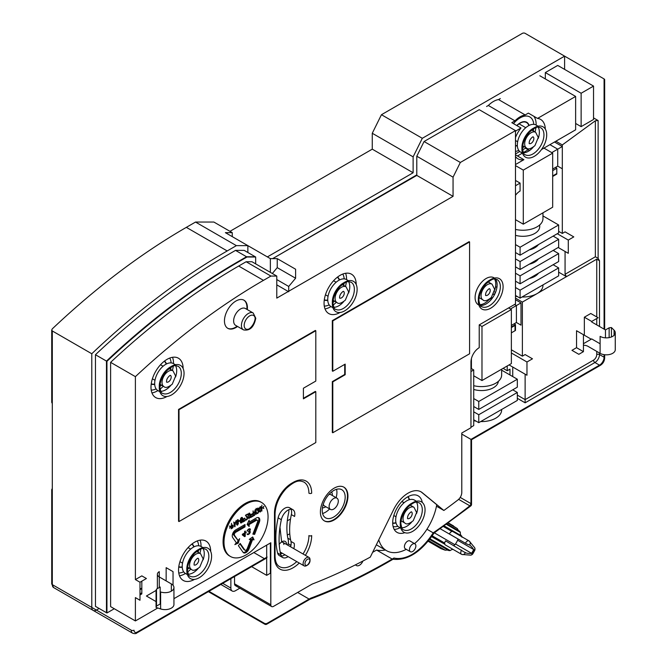 <?xml version="1.0" encoding="UTF-8"?>
<svg xmlns="http://www.w3.org/2000/svg" width="667" height="667" viewBox="0 0 667 667"><rect width="100%" height="100%" fill="white"/><g stroke="black" fill="none" stroke-linecap="round" stroke-linejoin="round"><path stroke-width="1" d="M479.139 297.315A9.088 5.244 120 0 0 480.19 298.307L482.941 299.892A9.088 5.244 -60 0 1 481.065 295.731A9.088 5.244 -60 0 1 485.026 286.585A9.088 5.244 -60 0 1 492.038 284.15L489.278 282.566A9.088 5.244 120 0 0 487.902 282.149M494.581 279.039A15.583 8.996 -60 0 1 495.756 284.075A15.583 8.996 -60 0 1 494.631 290.328M489.586 299.058A15.583 8.996 -60 0 1 479.79 304.661M288.819 509.688A9.738 5.619 -60 0 1 288.878 510.655A9.738 5.619 -60 0 1 288.611 512.998A62.973 36.36 120 0 0 286.885 528.172A62.973 36.36 120 0 0 288.211 539.853A9.738 5.619 -60 0 1 288.411 541.654A9.738 5.619 -60 0 1 287.819 545.206M282.158 553.176A9.738 5.619 -60 0 1 280.615 554.035M286.602 544.497A6.82 3.935 120 0 0 281.782 541.771A6.82 3.935 120 0 0 281.616 541.871M279.089 544.28L281.557 541.904M280.482 553.443A6.82 3.935 120 0 0 281.732 552.926M283.85 544.522A4.869 2.81 120 0 0 282.841 542.321A4.869 2.81 120 0 0 281.366 542.171M511.364 327.539L515.032 325.421L515.032 330.724L511.364 332.841L515.491 330.457L515.491 324.621L514.115 323.828L516.408 322.503L521.002 325.154L516.408 322.503L516.408 305.544L510.438 308.988M552.676 176.472L556.803 174.087L556.803 168.251L555.428 167.459L556.803 168.251L556.803 173.553L552.676 175.938M556.803 168.251L552.676 170.635L556.803 168.251M282.158 556.003L280.94 555.303L282.158 556.003M187.644 566.858A9.088 5.244 120 0 0 188.694 567.842L191.446 569.435A9.088 5.244 -60 0 1 189.561 565.274A9.088 5.244 -60 0 1 193.53 556.128A9.088 5.244 -60 0 1 200.534 553.693L197.782 552.101A9.088 5.244 120 0 0 196.398 551.684M401.1 520.477A9.088 5.244 120 0 0 402.151 521.469L404.902 523.053A9.088 5.244 -60 0 1 403.026 518.893A9.088 5.244 -60 0 1 406.987 509.746A9.088 5.244 -60 0 1 413.99 507.312L411.239 505.719A9.088 5.244 120 0 0 409.863 505.311M160.097 383.984A9.088 5.244 120 0 0 161.147 384.967L163.899 386.56A9.088 5.244 -60 0 1 162.023 382.399A9.088 5.244 -60 0 1 165.983 373.253A9.088 5.244 -60 0 1 172.986 370.819L170.235 369.226A9.088 5.244 120 0 0 168.859 368.809M522.753 145.456A9.088 5.244 120 0 0 523.803 146.44L526.555 148.032A9.088 5.244 -60 0 1 524.671 143.872A9.088 5.244 -60 0 1 528.639 134.726A9.088 5.244 -60 0 1 535.643 132.291L532.891 130.699A9.088 5.244 120 0 0 531.507 130.282M333.158 299.967A9.088 5.244 120 0 0 334.209 300.95L336.968 302.543A9.088 5.244 -60 0 1 335.084 298.382A9.088 5.244 -60 0 1 339.053 289.236A9.088 5.244 -60 0 1 346.056 286.802L343.297 285.209A9.088 5.244 120 0 0 341.921 284.801M195.531 222.053L186.343 227.355A623.236 359.83 120 0 0 52.301 328.856L51.743 330.057L52.301 330.957L52.301 584.625L91.788 607.412L91.788 353.752A623.236 359.83 -60 0 1 227.205 250.942L236.385 245.639L195.531 222.053L213.89 222.053L232.258 232.658L225.371 232.658L270.36 258.629L277.239 258.629L295.606 269.226L295.606 278.239L277.239 267.642L277.239 258.629M96.373 610.063L99.133 608.479L96.373 610.063A6.495 3.752 -60 0 1 93.13 610.388A6.495 3.752 -60 0 1 91.788 607.412L91.788 353.752L52.301 330.957M230.874 578.656L230.874 588.069L230.874 578.656M235.468 590.72A6.495 3.752 -60 0 1 232.224 591.037A6.495 3.752 -60 0 1 230.874 588.069A6.495 3.752 -60 0 0 232.224 591.037L220.827 584.459L232.224 591.037A6.495 3.752 -60 0 0 235.468 590.72L239.837 588.194L235.468 590.72M381.449 114.716L372.269 133.267L413.123 156.853L413.123 172.761L413.123 156.853L422.303 138.302L564.607 56.145L564.607 69.393L564.607 56.145L422.303 138.302L381.449 114.716L522.378 33.35A1.951 1.126 180 0 1 525.129 33.35L604.085 78.939A1.951 1.126 0 0 1 604.661 79.732A1.951 1.126 0 0 1 604.085 80.524L604.085 78.939M290.512 519.084A636.218 367.325 -60 0 1 287.319 520.735M287.31 535.017A636.218 367.325 120 0 0 289.778 533.833M290.412 538.844A642.713 371.069 -60 0 1 289.628 539.219M500.342 98.549L498.566 99.575A20.777 11.998 120 0 0 488.344 105.478L486.568 106.503M424.07 141.521L479.223 109.68L515.491 130.615L460.33 162.465L424.07 141.521L416.792 156.22L416.792 174.879L272.653 258.629L416.792 175.404L416.792 156.22L424.07 141.521L479.223 109.68M246.54 256.745L255.211 256.745L244.189 250.383L235.518 250.383L246.998 257.012L238.678 261.806A618.042 356.828 -60 0 0 106.937 361.347L95.456 354.727A618.042 356.828 120 0 1 227.205 255.186L235.518 250.383L246.54 256.745L238.219 261.547A618.042 356.828 -60 0 0 106.47 361.089L106.47 612.715L95.456 606.353L95.456 354.727L106.47 361.089M515.491 130.615L515.491 303.952L479.223 324.887L479.223 347.682A11.689 6.745 120 0 0 470.96 361.998L470.96 427.722L461.781 433.025L461.781 492.521A6.495 3.752 -60 0 1 457.937 499.958A636.218 367.325 -60 0 1 443.88 510.472L422.253 492.688A26.005 15.016 120 0 0 421.077 491.871A26.005 15.016 120 0 0 393.655 509.538L370.277 557.128A636.218 367.325 -60 0 1 312.089 584.117L273.57 606.353A3.894 2.251 -60 0 1 271.619 606.545L235.359 585.609A3.894 2.251 120 0 1 234.551 583.825L234.551 576.538L234.551 583.825A3.894 2.251 120 0 0 235.359 585.609A3.894 2.251 120 0 0 237.302 585.418M236.385 245.639L247.866 245.639L247.866 252.501L247.866 245.639L236.385 245.639L227.205 250.942A623.236 359.83 -60 0 0 91.788 353.752M413.123 172.761L267.375 256.903L413.123 172.761L372.269 149.166L372.269 133.267M545.331 72.578L557.72 65.416L545.331 72.578L545.331 78.939L545.331 72.578L581.132 93.247L593.53 86.093L557.72 65.416M513.49 123.645A19.476 11.247 -60 0 1 529.823 116.933A19.476 11.247 -60 0 1 533.792 124.362M528.189 149.792L523.303 152.61L528.189 149.792M522.403 153.127L517.484 155.97L522.403 153.127M495.289 292.963L495.289 292.288M493.388 294.455L495.064 293.488M491.045 297.782L491.621 298.124M533.642 128.756A19.476 11.247 -60 0 1 533.241 130.899M524.154 146.64A19.476 11.247 -60 0 1 522.494 148.066M518.768 150.383A19.476 11.247 -60 0 1 515.491 151.442M529.089 125.446A13.307 7.687 120 0 0 526.738 122.269A13.307 7.687 120 0 0 516.767 125.538M515.491 145.931A13.307 7.687 120 0 0 517.35 145.773M229.957 231.332L372.269 149.166M232.258 236.627L232.258 232.658M166.433 363.974A13.307 7.687 120 0 0 164.491 361.072M151.209 384.075A13.307 7.687 120 0 0 154.702 384.3M169.726 358.062A19.476 11.247 -60 0 1 171.136 362.898M170.985 367.284A19.476 11.247 -60 0 1 170.585 369.426M161.497 385.167A19.476 11.247 -60 0 1 159.838 386.593M156.111 388.919A19.476 11.247 -60 0 1 151.226 390.103M339.495 279.965A13.307 7.687 120 0 0 337.552 277.055M324.27 300.058A13.307 7.687 120 0 0 327.764 300.292M342.788 274.045A19.476 11.247 -60 0 1 344.197 278.881M344.055 283.267A19.476 11.247 -60 0 1 343.647 285.418M334.559 301.159A19.476 11.247 -60 0 1 332.9 302.576M329.181 304.902A19.476 11.247 -60 0 1 324.287 306.095M139.987 589.128L141.821 588.069M407.837 496.765A15.583 8.996 -60 0 1 409.171 499.766M395.956 522.645A15.583 8.996 -60 0 1 392.696 522.995M393.838 515.449A8.112 4.686 120 0 0 394.372 515.849A8.112 4.686 120 0 1 393.838 515.449M403.677 503.101A8.112 4.686 120 0 0 402.493 501.792A8.112 4.686 120 0 0 401.876 501.534A8.112 4.686 120 0 1 402.493 501.792L404.102 502.726M197.265 540.937A19.476 11.247 -60 0 1 198.683 545.773M198.533 550.158A19.476 11.247 -60 0 1 198.132 552.301M189.044 568.051A19.476 11.247 -60 0 1 187.385 569.468M183.658 571.794A19.476 11.247 -60 0 1 178.764 572.986M193.98 546.848A13.307 7.687 120 0 0 192.038 543.947M178.756 566.95A13.307 7.687 120 0 0 182.241 567.175M461.781 434.084L470.96 439.386L470.96 505.202A1.951 0.909 51.8 0 1 470.785 505.936A1.951 1.951 0 0 0 471.536 504.402A1.951 1.126 180 0 1 470.96 505.202A647.257 373.695 120 0 1 434.009 532.449L433.208 532.85A649.199 374.821 120 0 0 469.835 505.828M473.72 420.677A20.127 11.622 0 0 0 476.121 421.16M480.69 421.577A20.127 11.622 0 0 0 495.748 418.184A20.127 11.622 0 0 0 501.626 409.488M593.53 117.892L598.124 120.544L598.124 258.362L595.364 256.778L565.066 274.27L565.066 251.476M565.066 274.27L566.45 276.655L596.748 259.163L599.5 260.747L598.124 258.362M555.886 141.221L562.314 144.931L595.364 120.76L598.124 120.544M515.491 195.306A11.689 6.745 120 0 1 520.085 191.045L520.085 183.091L515.491 185.743M520.085 183.091L515.491 180.44M516.3 194.289L517.325 193.18M515.491 235.334A16.875 9.747 0 0 0 539.711 226.563L539.711 224.937M552.676 169.051L557.72 166.133L562.314 168.784L562.314 233.45L565.066 231.858L573.795 236.893L568.284 240.078L557.262 233.717M549.916 144.664L557.72 149.166L551.759 152.618M562.314 144.931L562.314 146.523L557.72 149.166L557.72 166.133L562.314 168.784L562.314 146.523L554.51 142.013M522.011 297.007A20.127 11.622 0 0 0 537.068 293.613L522.378 302.093L522.378 356.161L525.129 354.577L532.474 358.813L526.972 361.998L526.972 375.246L509.063 364.907M542.946 284.917A20.127 11.622 0 0 1 537.068 293.613L566.45 276.655L558.646 272.144M525.129 374.187L525.129 402.81L517.325 398.307M591.237 339.203L584.35 335.226L584.35 317.2L590.779 313.49L598.124 317.734L591.696 321.444L591.696 321.978L605.469 329.923L609.138 327.805L611.431 327.539L614.074 330.182A8.879 5.128 0 0 1 615.266 332.741A8.879 5.128 0 0 1 609.78 337.485A8.879 5.128 0 0 1 600.108 336.368L600.108 353.335L588.019 346.356A6.495 3.752 0 0 0 583.433 345.256M515.491 298.124L522.378 302.093M515.491 296.215A20.127 11.622 0 0 0 517.434 296.59M554.052 249.883L554.052 250.942M554.052 264.199L553.135 264.724L558.646 267.909L558.646 275.855L520.085 298.124L520.085 290.17L515.491 287.519M568.284 240.078L568.284 253.327L558.187 247.499M553.135 250.417L558.646 253.593L558.646 261.547L520.085 283.808L520.085 275.855L515.491 273.203M553.135 236.101L558.646 239.286L558.646 247.232L520.085 269.493L520.085 261.547L515.491 258.896M558.646 224.971L558.646 232.925L520.085 255.186L520.085 247.232L558.646 224.971L542.963 215.916M515.491 295.473L520.085 298.124M479.906 304.886L480.332 304.636M489.136 299.558L492.846 297.415M141.821 581.174L141.821 593.897L139.987 594.956M135.393 579.59L141.821 575.879L146.415 578.522L139.987 582.233L135.393 579.59L135.393 376.655A612.848 353.827 -60 0 1 263.473 280.357L270.919 276.063L276.78 276.063L276.78 298.116L288.261 291.496M460.33 162.465L453.06 177.164L453.06 196.348L288.719 291.229M271.619 606.545A3.894 2.251 -60 0 1 270.819 604.769L270.819 542.746L173.945 598.674M139.987 582.233L139.987 600.258L135.393 597.607L135.393 620.935L157.796 607.996M480.232 305.386A15.583 8.996 120 0 0 491.429 299.3A15.583 8.996 120 0 0 497.132 284.867A15.583 8.996 120 0 0 495.431 279.056M494.48 278.064L493.905 277.739A15.583 8.996 120 0 0 481.899 281.908A15.583 8.996 120 0 0 475.096 297.59A15.583 8.996 120 0 0 478.322 304.719L478.898 305.052M292.821 509.646L289.611 507.787A9.738 5.619 120 0 0 278.122 517.85A82.45 47.599 120 0 0 275.863 537.71A82.45 47.599 120 0 0 277.597 553.001A9.738 5.619 120 0 0 279.406 555.653L282.625 557.504A9.738 5.619 -60 0 1 280.807 554.852A82.45 47.599 -60 0 1 279.081 539.57A82.45 47.599 -60 0 1 281.341 519.71A9.738 5.619 -60 0 1 292.821 509.646A9.738 5.619 -60 0 1 294.839 514.099A9.738 5.619 -60 0 1 294.572 516.45L291.362 514.591A9.738 5.619 120 0 0 291.629 512.248A9.738 5.619 120 0 0 290.945 509.188M281.291 556.103A9.738 5.619 120 0 0 284.909 554.769M290.579 546.79A9.738 5.619 120 0 0 291.162 543.238A9.738 5.619 120 0 0 290.962 541.437A62.973 36.36 -60 0 1 289.636 529.756A62.973 36.36 -60 0 1 291.362 514.591M332.791 432.758L332.791 381.874L345.181 374.712L345.181 364.115L332.791 371.269L332.791 320.91L469.585 241.929L469.585 353.777L332.791 432.758L332.324 432.491L332.324 381.607L344.722 374.445L344.722 364.382M332.791 371.269L332.324 371.002L332.324 320.644L469.126 241.671L469.585 241.929M315.799 391.679L315.799 442.563L179.006 521.544L178.548 521.277L178.548 409.43L315.341 330.457L315.799 330.715L315.799 381.074L303.41 388.227L303.41 398.833L315.799 391.679L315.341 391.412L303.41 398.299M210.68 551.384A22.72 13.115 120 0 0 205.97 541.087A22.72 13.115 120 0 0 188.461 547.182A22.72 13.115 120 0 0 178.548 570.043A22.72 13.115 120 0 0 183.25 580.448A22.72 13.115 120 0 0 194.522 579.373M183.133 368.509A22.72 13.115 120 0 0 178.431 358.212A22.72 13.115 120 0 0 160.922 364.307A22.72 13.115 120 0 0 151 387.168A22.72 13.115 120 0 0 155.711 397.574A22.72 13.115 120 0 0 166.975 396.498M247.29 309.596A16.233 9.371 120 0 0 247.407 307.662A16.233 9.371 120 0 0 244.039 300.233A16.233 9.371 120 0 0 231.532 304.577A16.233 9.371 120 0 0 224.454 320.91A16.233 9.371 120 0 0 227.814 328.339A16.233 9.371 120 0 0 237.552 326.463M356.203 284.501A22.72 13.115 120 0 0 351.492 274.204A22.72 13.115 120 0 0 333.984 280.29A22.72 13.115 120 0 0 324.062 303.151A22.72 13.115 120 0 0 328.773 313.557A22.72 13.115 120 0 0 340.045 312.481M320.393 512.006A19.476 11.247 120 0 0 324.429 520.919A19.476 11.247 120 0 0 339.436 515.699A19.476 11.247 120 0 0 347.941 496.098A19.476 11.247 120 0 0 343.905 487.185A19.476 11.247 120 0 0 328.898 492.404A19.476 11.247 120 0 0 320.393 512.006M261.606 502.509L260.689 501.976A31.166 17.992 120 0 0 236.677 510.33A31.166 17.992 120 0 0 223.07 541.687A31.166 17.992 120 0 0 229.531 555.953L230.448 556.478A31.166 17.992 -60 0 1 223.995 542.213A31.166 17.992 -60 0 1 237.594 510.855A31.166 17.992 -60 0 1 261.606 502.509A31.166 17.992 -60 0 1 268.059 516.775A31.166 17.992 -60 0 1 254.46 548.132A31.166 17.992 -60 0 1 230.448 556.478M156.053 601.584L146.415 596.015L156.053 590.453L156.053 607.412L156.512 606.086L160.18 603.968L160.18 587.01L156.512 589.128L156.053 590.453M135.393 376.655L110.605 362.348L110.605 606.62L135.393 620.935M139.987 589.661L141.821 588.594M251.642 566.667L266.683 575.346L266.683 557.72M266.683 557.32L266.683 545.131M266.683 575.346L270.36 573.228L270.36 543.013M290.587 539.778L287.836 538.186M288.202 543.722L290.954 545.314M310.013 599.216L310.622 598.216L267.142 623.32A1.951 1.126 180 0 1 265.766 623.645A1.951 1.126 180 0 1 264.39 623.32A1.951 1.126 120 0 0 264.791 624.212A1.951 1.951 0 0 0 266.742 624.212A1.951 1.126 -120 0 0 267.142 623.32M309.121 599.083L297.649 592.454M389.028 560.897A649.199 374.821 120 0 0 392.171 559.063L376.563 550.05A649.199 374.821 -60 0 1 372.628 552.343M426.93 529.231L433.208 532.85A47.39 27.364 120 0 1 413.098 553.835A47.39 27.364 120 0 1 411.981 554.527M385.368 550.008A47.39 27.364 -60 0 1 376.563 550.05M406.253 549.333A42.196 24.362 -60 0 1 386.518 550.667A42.196 24.362 -60 0 1 379.081 540.67L378.081 541.245M420.844 491.737A26.005 15.016 -60 0 1 421.794 492.421L436.752 504.719A42.196 24.362 -60 0 1 414.557 543.63M414.932 543.847L409.888 540.937A4.544 2.626 120 0 0 406.386 542.154A4.544 2.626 120 0 0 404.402 546.723A4.544 2.626 120 0 0 405.344 548.808L410.388 551.717A4.544 2.626 -60 0 1 409.446 549.641A4.544 2.626 -60 0 1 411.431 545.064A4.544 2.626 -60 0 1 414.932 543.847A4.544 2.626 -60 0 1 415.875 545.931A4.544 2.626 -60 0 1 413.89 550.5A4.544 2.626 -60 0 1 410.388 551.717M422.269 502.451A21.102 12.181 120 0 0 418.159 495.848A21.102 12.181 120 0 0 407.612 496.898A21.102 12.181 120 0 0 395.389 511.297A21.102 12.181 120 0 0 392.696 522.736A21.102 12.181 120 0 0 397.065 532.399A21.102 12.181 120 0 0 404.836 532.658M436.476 506.195L443.88 510.472M470.068 505.945L470.96 503.61L470.96 439.386L600.875 364.382A1.951 1.126 60 0 1 600.475 365.274L471.536 439.711L471.536 504.402M295.606 278.239L288.719 286.46L288.719 291.754L276.78 284.867M576.546 347.682L576.546 330.724L583.433 334.692L583.433 351.659L576.546 347.682L571.952 350.333L578.839 354.31L583.433 351.659M583.433 343.705L591.696 338.936L600.108 343.788M235.651 325.371A9.738 5.619 -60 0 1 233.633 320.91A9.738 5.619 -60 0 1 237.886 311.114A9.738 5.619 -60 0 1 245.389 308.504L253.193 313.006A9.738 5.619 120 0 0 246.231 315.074A9.738 5.619 120 0 0 241.529 324.037A9.738 5.619 120 0 0 241.437 325.413A9.738 5.619 120 0 0 243.455 329.873L235.651 325.371M166.15 580.915L166.15 567.659L173.036 571.636L173.036 585.276M413.123 156.853L422.303 138.302M255.669 263.874L255.669 257.012L244.189 250.383L235.518 250.383L227.205 255.186A618.042 356.828 120 0 0 95.456 354.727L95.456 606.353L106.937 612.981L106.937 361.347M53.652 587.594L51.734 583.825A1.951 1.126 0 0 0 52.301 584.625A6.495 3.752 120 0 0 53.652 587.594L93.13 610.388A6.495 3.752 -60 0 1 91.788 607.412L131.266 630.207A6.495 3.752 120 0 0 132.608 633.183C134.734 633.842 136.143 633.767 136.827 632.958A1.951 1.126 -120 0 0 137.227 632.066A4.544 2.626 120 0 1 134.017 630.207A1.951 1.126 180 0 1 131.266 630.207M488.344 105.478L514.974 120.844L511.806 122.67L520.985 127.972L515.491 131.149M520.985 127.972A22.72 13.115 120 0 0 515.491 137.494M514.974 120.844A20.777 11.998 -60 0 1 525.196 114.941L528.356 113.115L537.535 118.418L575.629 96.432L539.82 75.755M533.85 116.291A22.72 13.115 -60 0 1 536.151 124.521A22.72 13.115 -60 0 1 536.143 125.079A15.583 8.996 120 0 0 524.129 129.248A15.583 8.996 120 0 0 517.325 144.931A15.583 8.996 120 0 0 520.552 152.059L522.511 153.193M535.934 127.647A22.72 13.115 -60 0 1 535.042 131.941M525.946 147.682A22.72 13.115 -60 0 1 525.438 148.199L522.569 149.85M519.743 151.484L515.491 153.944M528.848 125.571A12.981 7.495 120 0 0 526.571 122.553A12.981 7.495 120 0 0 516.95 125.646M515.491 145.631A12.981 7.495 120 0 0 517.342 145.498M515.491 156.603A22.72 13.115 120 0 0 517.9 158.779A22.72 13.115 120 0 0 523.912 159.68L515.491 164.541M515.491 154.819L523.912 159.68M529.506 150.55L525.438 148.199M575.629 96.432L575.629 129.823L541.496 149.525M495.523 292.421L494.38 291.762M496.932 287.402L495.548 286.61M515.491 281.157L520.085 283.808M515.491 244.581L520.085 247.232M515.491 252.535L520.085 255.186M515.491 266.85L520.085 269.493M529.264 278.506A16.875 9.747 0 0 0 538.444 273.203M520.085 290.17L558.646 267.909M558.646 253.593L520.085 275.855M529.264 264.199A16.875 9.747 0 0 0 538.444 258.896M558.646 239.286L520.085 261.547M529.264 249.883A16.875 9.747 0 0 0 538.444 244.581M453.06 177.164L416.792 156.22M453.06 196.348L416.792 175.404M276.78 276.063L251.993 261.747L246.131 261.747L270.919 276.063M110.605 362.348A612.848 353.827 120 0 1 238.678 266.05L246.131 261.747M141.821 592.838L139.987 593.897M114.274 608.738L106.937 612.981M246.998 257.012L255.669 257.012M545.314 129.073A22.72 13.115 120 0 0 540.62 119.418A22.72 13.115 120 0 0 537.535 118.418M498.566 99.575L525.196 114.941M575.629 123.462L581.132 126.638L581.132 93.247M593.53 86.093L593.53 119.485L581.132 126.638M538.236 138.461A15.583 8.996 120 0 0 539.361 132.208A15.583 8.996 120 0 0 538.186 127.172M523.395 152.793A15.583 8.996 120 0 0 533.2 147.19M253.827 552.551L264.39 558.646M136.827 632.958L265.766 558.512L267.142 557.062L137.235 632.066M288.719 286.46L276.78 279.565M277.239 267.642L272.336 273.495M270.36 258.629L270.36 272.353M393.272 559.088L393.98 558.012A45.448 26.238 120 0 0 414.399 553.085A45.448 26.238 120 0 0 434.009 532.449L434.092 533M615.266 332.741L615.266 349.708A8.879 5.128 180 0 1 609.78 354.444A8.879 5.128 180 0 1 600.108 353.335M611.431 336.96L611.431 327.539M609.138 337.619L609.138 327.805M605.469 337.844L605.469 329.923M591.696 321.444L584.35 317.2M173.945 587.535L173.945 604.502A8.879 5.128 180 0 1 160.63 608.938L160.63 591.979A8.879 5.128 0 0 0 173.945 587.535A8.879 5.128 0 0 0 171.344 583.908L159.263 576.938A6.495 3.752 180 0 1 157.362 574.287A6.495 3.752 180 0 1 159.263 571.636L159.263 587.535M160.63 594.681L160.18 594.43M160.63 608.938L156.053 607.412M156.512 589.128L156.512 606.086M175.588 376.988A15.583 8.996 120 0 0 176.705 370.735A15.583 8.996 120 0 0 175.538 365.699M175.438 364.732L173.478 363.607A15.583 8.996 120 0 0 161.472 367.775A15.583 8.996 120 0 0 154.677 383.458A15.583 8.996 120 0 0 157.904 390.595A22.72 13.115 -60 0 1 151.959 392.93M160.747 391.321A15.583 8.996 120 0 0 170.544 385.718M166.191 364.099A12.981 7.495 120 0 0 164.224 361.272M151.259 383.742A12.981 7.495 120 0 0 154.686 384.025M172.536 357.295A22.72 13.115 -60 0 1 173.495 363.048A22.72 13.115 -60 0 1 173.487 363.607M173.287 366.175A22.72 13.115 -60 0 1 172.386 370.468M163.298 386.21A22.72 13.115 -60 0 1 160.03 389.136M203.127 559.863A15.583 8.996 120 0 0 204.252 553.61A15.583 8.996 120 0 0 203.076 548.574M200.083 540.17A22.72 13.115 -60 0 1 201.042 545.931A22.72 13.115 -60 0 1 201.034 546.481A15.583 8.996 120 0 0 189.019 550.659A15.583 8.996 120 0 0 182.216 566.333A15.583 8.996 120 0 0 185.443 573.47L187.394 574.595M188.286 574.195A15.583 8.996 120 0 0 198.082 568.592M178.798 566.616A12.981 7.495 120 0 0 182.233 566.9M193.73 546.973A12.981 7.495 120 0 0 191.771 544.155M200.825 549.049A22.72 13.115 -60 0 1 199.925 553.343M190.837 569.084A22.72 13.115 -60 0 1 187.569 572.011M185.451 573.47A22.72 13.115 -60 0 1 179.506 575.804M558.646 231.332L562.314 233.45M503.093 368.359L507.228 370.744L509.98 369.151L509.98 374.979M507.228 370.744L507.228 365.966M512.74 376.572L512.74 367.033M526.972 361.998L511.364 352.985M470.96 368.351L473.72 369.943L473.72 425.604L470.96 427.197M512.74 389.82L517.325 392.471L517.325 400.425L478.764 422.686L473.72 419.768M471.419 368.618L471.419 358.596M473.72 389.453A16.875 9.747 0 0 0 498.374 381.332M511.364 325.421L514.115 323.828M514.574 304.477L516.408 305.544L521.002 302.893L521.002 325.154M515.491 299.708L521.002 302.893M511.364 349.8L522.378 356.161M501.651 370.168L517.325 379.223L517.325 387.168L478.764 409.438L478.764 401.484L473.72 398.566M517.325 392.471L478.764 414.732L478.764 422.686M473.72 406.52L478.764 409.438M478.764 414.732L473.72 411.822M473.72 369.943L470.96 371.536M478.764 401.484L517.325 379.223M473.72 375.779L481.983 380.549L511.364 363.582L511.364 309.513L508.604 307.929M511.364 327.013L515.491 324.621M473.72 385.693A20.127 11.622 0 0 0 501.651 374.979L501.651 369.193M481.983 380.549L481.983 326.48L479.223 324.887M511.364 309.513L481.983 326.48M348.649 292.971A15.583 8.996 120 0 0 349.775 286.718A15.583 8.996 120 0 0 348.599 281.691M345.598 273.278A22.72 13.115 -60 0 1 346.557 279.039A22.72 13.115 -60 0 1 346.548 279.59A15.583 8.996 120 0 0 334.542 283.767A15.583 8.996 120 0 0 327.739 299.441A15.583 8.996 120 0 0 330.965 306.578A22.72 13.115 -60 0 1 325.021 308.913M333.808 307.304A15.583 8.996 120 0 0 343.605 301.701M324.32 299.725A12.981 7.495 120 0 0 327.747 300.017M339.253 280.09A12.981 7.495 120 0 0 337.285 277.264M346.348 282.158A22.72 13.115 -60 0 1 345.448 286.451M336.36 302.193A22.72 13.115 -60 0 1 333.091 305.119M416.583 513.482A15.583 8.996 120 0 0 417.709 507.237A15.583 8.996 120 0 0 416.542 502.201M416.441 501.225L414.482 500.1A15.583 8.996 120 0 0 402.476 504.277A15.583 8.996 120 0 0 395.681 519.952A15.583 8.996 120 0 0 398.908 527.088L400.859 528.214M401.751 527.814A15.583 8.996 120 0 0 411.547 522.219M408.112 496.623A15.908 9.18 -60 0 1 409.421 499.691M396.023 522.903A15.908 9.18 -60 0 1 392.705 523.303M393.105 526.496A18.176 10.497 120 0 0 397.84 526.28M400.05 527.747A21.102 12.181 -60 0 1 394.197 529.406M299.233 563.031A26.296 15.183 -60 0 1 274.512 558.062A26.296 15.183 -60 0 1 274.487 557.053A1.951 1.126 180 0 0 275.054 556.261C275.254 561.672 276.747 565.124 279.531 566.616A24.345 14.057 120 0 0 296.765 561.606M303.018 553.977A24.345 14.057 120 0 0 308.913 535.593A1.951 1.126 180 0 0 311.672 535.593A26.296 15.183 -60 0 1 305.369 555.336M274.487 555.469L274.487 555.469A24.345 14.057 120 0 0 274.487 555.486L274.487 513.065A24.345 14.057 120 0 1 292.379 482.875M274.487 514.657A26.296 15.183 -60 0 1 292.638 482.708A26.296 15.183 -60 0 1 311.647 492.188A26.296 15.183 -60 0 1 311.672 493.188A1.951 1.126 0 0 1 308.913 493.188A24.345 14.057 120 0 0 308.896 492.263A24.345 14.057 120 0 0 303.877 482.041C300.417 480.874 296.932 478.789 286.201 488.527C279.123 496.39 275.413 504.836 275.054 513.857A1.951 1.126 0 0 1 274.487 514.657L274.487 557.053M290.962 541.437L294.172 543.288A9.738 5.619 -60 0 1 294.38 545.097A9.738 5.619 -60 0 1 293.788 548.649M288.127 556.62A9.738 5.619 -60 0 1 282.625 557.504M362.906 561.039A5.845 3.377 -60 0 1 356.495 565.566A5.845 3.377 -60 0 1 355.686 564.724M332.791 381.874L332.324 381.607M332.791 320.91L332.324 320.644M345.181 374.712L344.722 374.445M179.006 521.544L179.006 409.696L178.548 409.43M179.006 409.696L315.799 330.715M243.805 300.1A16.233 9.371 -60 0 1 246.948 307.395A16.233 9.371 -60 0 1 246.832 309.338M237.093 326.205A16.233 9.371 -60 0 1 227.589 328.206M343.672 487.06A19.476 11.247 -60 0 1 347.474 495.839A19.476 11.247 -60 0 1 339.128 515.274A19.476 11.247 -60 0 1 324.204 520.785M345.181 497.165A16.233 9.371 120 0 0 341.821 489.728A16.233 9.371 120 0 0 329.315 494.08A16.233 9.371 120 0 0 322.228 510.413A16.233 9.371 120 0 0 325.588 517.842A16.233 9.371 120 0 0 338.094 513.498A16.233 9.371 120 0 0 345.181 497.165M336.56 489.303A16.233 9.371 -60 0 1 336.918 492.388A16.233 9.371 -60 0 1 336.126 497.69M329.631 508.929A16.233 9.371 -60 0 1 322.586 513.498M322.419 507.904A9.738 5.619 120 0 0 325.446 506.97L325.838 506.737M332.333 495.089A9.738 5.619 120 0 0 332.333 495.039A9.738 5.619 120 0 0 331.632 491.954M332.333 495.039L332.333 495.498M323.295 504.227A6.495 3.752 120 0 0 324.495 505.961L330.457 509.413A6.495 3.752 -60 0 1 329.114 506.436A6.495 3.752 -60 0 1 331.949 499.908A6.495 3.752 -60 0 1 336.952 498.166A6.495 3.752 -60 0 1 338.294 501.134A6.495 3.752 -60 0 1 335.459 507.67A6.495 3.752 -60 0 1 330.457 509.413M336.952 498.166L330.982 494.722A6.495 3.752 120 0 0 328.881 494.547M260.188 511.456L260.255 512.006L259.455 511.681L259.221 509.446L259.63 507.52L260.605 506.62M260.605 511.697L261.289 509.271L260.889 506.795M256.745 509.696L257.387 508.379L258.596 508.229L258.421 512.731L257.27 513.615L256.753 512.79L258.421 512.731M256.928 509.871L257.562 508.829L258.479 508.863L257.62 510.789L258.454 511.714L258.137 512.556M254.369 512.473L255.153 512.923L255.261 509.588L254.402 512.456L253.085 512.823M254.36 514.849L254.752 515.074L253.085 516.15L253.085 510.847L253.427 513.015M254.752 515.074L255.153 512.923M250.9 514.591L252.393 513.723L252.393 514.407L250.9 515.266L250.9 516.733L252.626 515.741L252.626 516.416L250.559 517.609L250.559 514.39M248.999 517.917L249.066 518.467L248.266 518.142L248.032 515.908L248.432 513.982L249.408 513.081M249.408 518.159L250.1 515.733L249.7 513.256M245.506 515.224L247.574 514.032L245.973 515.516L247.59 517.967L247.057 519.518L246.081 520.077L245.564 519.251L246.54 519.41L247.265 518.176L245.506 515.224M243.33 518.959L244.822 518.101L244.822 518.776L243.33 519.635L243.33 521.102L245.047 520.11L245.047 520.785L242.988 521.978L242.996 518.768M242.53 519.876L241.662 520.377L242.121 518.192L241.07 518.476L240.804 522.228L242.53 520.894L242.013 522.428L240.687 522.97L240.462 518.926L241.204 517.709L242.238 517.45L242.53 519.876L241.938 519.535M239.828 520.985L239.028 521.444L239.828 520.418L239.828 520.985L239.345 520.702M237.602 522.603L237.994 522.828L238.452 521.902L238.277 519.843M236.66 524.671L237.535 525.171L236.677 524.746L236.56 521.852L237.135 520.168L237.994 519.676M237.535 525.171L238.452 523.353L237.277 524.712L236.768 523.061L237.994 522.828M233.75 522.011L234.667 526.78L236.043 520.685L235.468 522.369L234.317 523.036L233.75 522.011M231.507 523.303L231.507 525.671L232.825 525.021L233.292 526.338L232.825 527.73L231.166 528.806L231.507 523.303M230.307 526.705L229.615 525.98L230.707 526.471L229.615 528.231L230.307 526.705L229.531 526.263M249.792 528.706L250.383 529.731L249.625 531.182L250.317 532.024L249.441 533.767L247.891 534.667L247.04 534.034L248.474 533.875L249.625 532.875L249.625 531.866L248.474 532.074L248.474 531.624L249.716 530.565L249.908 529.44L248.382 529.765L247.324 531.049M250.292 528.998L248.282 529.256L247.04 530.874M244.647 532.266L245.223 532.599L245.223 531.015L244.647 531.349L244.647 532.933L242.354 534.25L242.354 534.934L244.647 536.652L245.223 536.318L244.305 535.551M245.223 532.599L246.181 532.049L245.223 533.275L245.223 536.318M249.15 522.136L249.15 520.143L247.082 524.52L249.15 526.505L249.15 524.52L248.232 523.987L255.436 519.826A1.951 1.126 120 0 1 256.411 519.726L257.329 520.26A1.951 1.126 -60 0 1 257.729 521.152A1.951 1.126 -60 0 1 257.545 522.053L252.86 534.134L254.619 534.384L259.338 522.211A4.869 2.81 120 0 0 259.797 519.96A4.869 2.81 120 0 0 258.788 517.734A4.869 2.81 120 0 0 256.353 517.967L249.15 522.136L248.407 521.702M257.329 520.26A1.951 1.126 -60 0 0 256.353 520.36L249.15 524.52M249.008 548.833L252.551 539.703L254.044 539.836L252.685 536.96L249.266 539.411L250.759 539.545L247.215 548.674A1.951 1.126 -60 0 1 245.056 550.25A1.951 1.126 -60 0 1 244.831 550.05L240.187 543.438L238.419 545.698L243.046 552.276A4.869 2.81 120 0 0 243.588 552.785A4.869 2.81 120 0 0 249.008 548.833L248.091 548.307A4.869 2.81 -60 0 1 243.18 552.443M238.277 543.113L239.628 538.678L238.144 540.528L234.509 535.359A1.951 1.126 -60 0 1 234.317 534.667A1.951 1.126 -60 0 1 235.701 532.283L245.014 526.905L245.014 524.52L235.701 529.898A4.869 2.81 120 0 0 232.258 535.859A4.869 2.81 120 0 0 232.716 537.585L236.351 542.755L234.859 544.614L238.277 543.113L237.36 542.579L236.018 543.171M263.932 506.503L262.723 507.987L263.815 508.487L263.123 507.754L263.723 506.386M260.422 506.662L261.064 507.037M260.288 507.07L261.172 507.42M260.764 507.454L261.231 507.72M259.405 511.514L260.255 512.006M259.246 510.639L259.221 510.013M259.513 510.18L259.246 509.238M259.513 509.396L260.255 507.27L261.005 508.529L260.547 511.164L259.972 511.497L259.571 510.83M259.797 511.372L259.296 511.08M259.972 511.497L259.305 511.114M260.547 507.22L260.022 506.92M257.937 508.062L258.713 508.512M258.763 508.813L257.821 508.129M258.004 510.438L258.538 510.747M257.862 510.563L258.654 511.022M257.729 513.482L256.97 512.815M256.845 512.74L257.329 513.023M257.679 510.73L258.262 511.064M257.687 508.204L258.262 508.562M257.429 508.354L257.904 508.629M256.178 508.921L257.204 509.179M254.285 512.79L255.211 513.231M253.085 513.498L254.636 512.998L255.153 514.057M253.977 515.074L254.46 515.358M254.636 512.998L253.793 512.489M254.861 513.882L254.636 514.691L253.085 515.191M253.427 515.383L253.427 513.698M251.809 514.065L252.393 514.407M252.043 516.075L252.626 516.416M249.233 513.123L249.875 513.49M249.099 513.532L249.983 513.882M249.575 513.907L250.042 514.182M248.216 517.976L249.066 518.467M248.057 517.1L248.032 516.475M248.324 516.642L248.057 515.699M248.324 515.849L249.066 513.732L249.817 514.991L249.358 517.625L248.783 517.959L248.382 517.292M248.608 517.834L248.107 517.542M248.783 517.959L248.116 517.575M249.358 513.682L248.833 513.382M247.09 514.307L247.574 514.591M245.506 515.258L245.973 515.516M245.506 515.516L247.407 517.175M246.623 517.1L247.515 517.442M247.123 517.7L247.59 517.967M245.806 519.285L246.607 519.918M245.656 519.201L246.14 519.485M244.239 518.442L244.822 518.776M244.464 520.452L245.047 520.785M241.262 517.675L241.863 518.017M240.312 521.936L240.804 522.228M240.312 521.961L241.07 522.394M241.512 522.144L242.013 522.428M241.12 522.361L241.721 522.711M240.437 522.561L241.204 523.003M241.821 517.392L242.471 517.767M242.53 518.184L241.587 517.484M237.419 523.278L236.785 522.578L237.702 523.111M236.568 524.262L237.018 524.52M236.577 524.312L237.277 524.712M237.685 519.735L238.444 520.177M238.127 520.443L238.569 520.694M238.452 521.902L237.535 521.361M237.277 522.795L236.902 521.436L237.852 520.21L238.277 520.977L237.852 522.461L236.527 522.361M237.852 520.21L237.377 519.935M237.018 522.603L236.026 522.003M233.9 522.786L234.317 523.036M235.126 526.521L234.551 526.188M235.017 522.628L235.409 522.853L234.892 526.196L234.509 525.98M234.892 526.196L233.984 523.22M234.375 523.453L235.409 522.853M232.45 525.129L233.225 525.579M232.366 525.446L233.292 525.888M232.941 526.538L231.507 528.039L231.507 526.346L232.716 525.654L233.225 526.713M232.049 527.73L232.541 528.006M232.141 525.304L232.716 525.654M249.466 529.181L249.466 528.748L250.383 529.281M249.908 529.456L250.383 529.731M250.192 531.524L249.625 531.182M249.291 531.065L250.317 532.024M249.016 533.525L249.441 533.767M248.082 534.009L248.666 534.35M247.057 534.1L247.557 533.892M247.082 534.192L247.891 534.667M248.841 531.407L249.433 531.749M248.941 528.873L249.55 529.223M248.466 529.148L248.949 529.431M245.589 532.383L246.181 532.725M244.639 532.933L245.223 533.275M244.305 535.793L243.847 536.051M242.396 534.234L244.647 535.751L243.021 534.542L244.647 533.608L244.064 533.267M244.647 533.608L244.647 535.751M242.438 534.209L243.021 534.542M258.287 517.542A4.869 2.81 -60 0 1 258.879 519.426A4.869 2.81 -60 0 1 258.421 521.686L253.693 533.85L254.619 534.384M253.693 533.85L253.01 533.75M248.232 523.987L248.232 525.621M254.044 539.836L251.634 539.178L248.091 548.307M251.634 539.178L252.551 539.703M239.895 543.805L243.914 549.525A1.951 1.126 120 0 0 244.13 549.725A1.951 1.126 120 0 0 244.422 549.808M249.842 539.019L250.759 539.545M252.184 537.319L253.127 539.311M238.011 540.453L237.36 542.579M234.509 535.359L233.583 534.826A1.951 1.126 120 0 1 233.4 534.142A1.951 1.126 120 0 1 234.776 531.749L244.097 526.371L245.014 526.905M244.097 526.371L244.097 525.046M238.144 540.528L233.583 534.826M262.981 507.67L263.815 508.487M523.295 170.11L552.676 153.143L552.676 207.212L523.295 224.179L523.295 170.11L515.491 165.599M552.676 153.143L543.955 148.107M515.491 219.668L523.295 224.179M515.491 229.431A20.127 11.622 0 0 0 542.963 218.609L542.963 212.823M444.189 525.904L461.756 536.051A6.495 3.752 -60 0 1 461.672 536.001A6.495 3.752 -60 0 1 460.355 532.399A34.717 20.043 120 0 0 459.688 531.316A12.981 7.495 -60 0 1 459.505 531.224A12.981 7.495 -60 0 1 457.387 528.631L448.324 522.928M428.656 540.595L445.348 550.233L440.987 548.666L428.122 541.237M448.341 522.911L453.627 525.988M457.387 528.631L447.957 523.186M459.688 531.316L459.271 531.074M460.355 532.399L446.381 524.329M461.964 537.243L461.756 536.051M451.984 531.482L443.363 526.505M440.22 528.739L457.954 538.978M454.902 544.706L434.342 532.833M432.216 535.843L444.714 543.055M444.806 544.247L431.649 536.652M445.348 550.233A12.981 7.495 -60 0 1 448.949 550.6A34.717 20.043 120 0 0 450.242 550.542A6.495 3.752 -60 0 1 453.06 549.4M450.242 550.542L430.015 538.861M448.949 550.6L429.581 539.42M445.539 545.039A3.243 1.876 -60 0 1 445.356 544.947A3.243 1.876 -60 0 1 445.573 540.854L465.341 552.743A35.71 20.619 120 0 0 472.469 553.285A9.738 5.619 120 0 0 474.054 550.45A3.243 2.46 -25.2 0 0 474.687 547.74A3.243 3.243 0 0 1 474.729 550.417A3.243 0.509 -156.5 0 1 474.054 550.45A35.71 20.619 120 0 0 469.651 545.014A3.243 2.643 -54.5 0 0 469.243 541.045A3.243 2.643 -54.5 0 0 469.068 540.929A3.243 1.876 120 0 0 468.976 540.879A3.243 1.876 120 0 0 467.217 541.12A3.243 1.876 120 0 0 465.466 543.263L449.4 533.984A3.243 1.876 -60 0 1 452.91 531.599A3.243 1.876 -60 0 1 453.001 531.657L468.884 540.829M457.954 538.928A3.243 1.876 -60 0 1 457.595 540.228A12.981 7.495 -60 0 1 455.486 544.005A3.243 1.876 -60 0 1 453.677 545.531M465.341 552.743A3.243 2.635 109.4 0 1 461.973 554.477L470.669 555.161A3.243 2.401 81.3 0 0 472.469 553.285L472.845 553.802L474.729 550.417M471.727 553.377L455.486 544.005M306.57 557.67A4.869 2.81 120 0 0 303.126 563.64A4.869 2.81 120 0 0 304.135 565.866A4.869 2.81 120 0 0 306.57 565.624L307.487 565.091A3.568 2.059 120 0 0 310.013 560.722L310.013 559.663A4.869 2.81 120 0 0 309.004 557.429A4.869 2.81 120 0 0 306.57 557.67M307.062 565.299A4.869 2.81 120 0 0 309.98 560.255M310.013 559.663L310.013 560.722A3.568 2.059 120 0 0 307.487 559.263A3.568 2.059 120 0 0 304.961 563.64A3.568 2.059 120 0 0 307.487 565.091M261.856 511.114L261.873 505.127M256.128 508.379L256.12 514.365M485.618 295.439A3.894 2.251 120 0 0 487.485 295.206A3.894 2.251 120 0 0 487.669 295.097A3.894 2.251 120 0 0 490.045 291.721A3.894 2.251 120 0 0 489.511 288.694M194.114 564.974A3.894 2.251 120 0 0 195.99 564.741A3.894 2.251 120 0 0 196.165 564.632A3.894 2.251 120 0 0 198.549 561.264A3.894 2.251 120 0 0 198.007 558.237M407.579 518.601A3.894 2.251 120 0 0 409.446 518.367A3.894 2.251 120 0 0 409.63 518.251A3.894 2.251 120 0 0 412.006 514.882A3.894 2.251 120 0 0 411.472 511.856M166.575 382.099A3.894 2.251 120 0 0 168.443 381.866A3.894 2.251 120 0 0 168.626 381.757A3.894 2.251 120 0 0 171.002 378.389A3.894 2.251 120 0 0 170.469 375.363M529.231 143.572A3.894 2.251 120 0 0 531.099 143.338A3.894 2.251 120 0 0 531.282 143.23A3.894 2.251 120 0 0 533.658 139.862A3.894 2.251 120 0 0 533.116 136.827M339.636 298.091A3.894 2.251 120 0 0 341.512 297.857A3.894 2.251 120 0 0 341.687 297.74A3.894 2.251 120 0 0 344.072 294.372A3.894 2.251 120 0 0 343.53 291.346M186.343 227.355L227.205 250.942M222.728 583.358L230.874 588.069L222.728 583.358M52.301 403.393A1.951 1.951 0 0 1 51.734 402.009A1.951 1.126 -0 0 0 52.301 402.81M238.678 261.806L238.219 261.547M460.213 497.399L470.96 503.61M604.085 357.245A6.495 3.752 120 0 1 599.516 365.166L594.906 362.523L525.129 402.81M599.5 352.985L599.5 354.577L604.085 357.22M596.74 354.577A1.951 1.126 180 0 1 599.5 354.577A6.495 3.752 -60 0 1 594.906 362.523A1.951 1.126 60 0 1 593.53 360.138A4.544 2.626 -60 0 0 596.74 354.577L596.74 351.392M599.5 260.747L599.5 326.48M595.364 256.778L595.364 120.76M596.748 324.887L596.748 318.526M596.748 316.942L596.748 259.163M517.325 395.122L525.129 399.633L593.53 360.138M234.551 583.825L270.819 604.769M264.39 623.32L208.954 591.312M458.629 499.358L469.876 505.844M422.253 492.688L421.794 492.421M600.475 365.274C603.051 363.54 604.444 361.122 604.661 358.021A1.951 1.126 180 0 1 604.085 358.813A4.544 2.626 120 0 1 600.875 364.382M604.085 80.524L604.085 329.131M604.085 354.661L604.085 358.813M310.622 598.216A647.257 373.695 120 0 0 393.98 558.012M159.355 389.336A17.525 10.122 -60 0 1 159.263 387.702A17.525 10.122 -60 0 1 170.927 366.675A17.525 10.122 -60 0 1 183.967 371.752A17.525 10.122 -60 0 1 184.05 373.387A17.525 10.122 -60 0 1 172.386 394.405A17.525 10.122 -60 0 1 159.355 389.336M186.893 572.211A17.525 10.122 -60 0 1 186.81 570.577A17.525 10.122 -60 0 1 198.474 549.55A17.525 10.122 -60 0 1 211.514 554.627A17.525 10.122 -60 0 1 211.597 556.261A17.525 10.122 -60 0 1 199.933 577.288A17.525 10.122 -60 0 1 186.893 572.211M521.953 150.2A17.525 10.122 -60 0 1 521.919 149.166A17.525 10.122 -60 0 1 533.858 127.972A17.525 10.122 -60 0 1 546.673 133.825A17.525 10.122 -60 0 1 546.707 134.859A17.525 10.122 -60 0 1 534.767 156.053A17.525 10.122 -60 0 1 521.953 150.2M478.339 302.068A17.525 10.122 -60 0 1 478.306 301.034A17.525 10.122 -60 0 1 490.245 279.84A17.525 10.122 -60 0 1 503.06 285.693A17.525 10.122 -60 0 1 503.093 286.727A17.525 10.122 -60 0 1 491.162 307.921A17.525 10.122 -60 0 1 478.339 302.068M332.366 304.719A17.525 10.122 -60 0 1 332.333 303.685A17.525 10.122 -60 0 1 344.264 282.491A17.525 10.122 -60 0 1 357.087 288.336A17.525 10.122 -60 0 1 357.12 289.37A17.525 10.122 -60 0 1 345.181 310.564A17.525 10.122 -60 0 1 332.366 304.719M400.3 525.229A17.525 10.122 -60 0 1 400.267 524.195A17.525 10.122 -60 0 1 412.206 503.001A17.525 10.122 -60 0 1 425.021 508.846A17.525 10.122 -60 0 1 425.054 509.88A17.525 10.122 -60 0 1 413.123 531.082A17.525 10.122 -60 0 1 400.3 525.229M238.678 266.05L263.473 280.357M521.936 148.341A15.583 8.996 -60 0 1 521.919 147.582A15.583 8.996 -60 0 1 533.6 128.131M540.729 127.722A15.583 8.996 -60 0 1 543.922 133.942A15.583 8.996 -60 0 1 543.955 134.859A15.583 8.996 -60 0 1 537.152 150.542A15.583 8.996 -60 0 1 525.146 154.711C524.162 155.094 523.278 152.985 522.486 148.374C522.711 142.571 525.121 137.094 529.731 131.941C538.027 124.837 538.536 127.547 540.729 127.722M614.074 335.309L614.074 330.182M171.344 591.162L171.344 583.908M181.299 373.387A15.583 8.996 -60 0 1 174.496 389.069A15.583 8.996 -60 0 1 162.49 393.238C161.514 393.622 160.622 391.512 159.838 386.902C160.055 381.099 162.473 375.621 167.084 370.468C175.371 363.365 175.88 366.083 178.072 366.258A15.583 8.996 -60 0 1 181.224 371.936A15.583 8.996 -60 0 1 181.299 373.387M159.288 386.868A15.583 8.996 -60 0 1 159.263 386.11A15.583 8.996 -60 0 1 170.952 366.667M208.846 556.261A15.583 8.996 -60 0 1 202.043 571.944A15.583 8.996 -60 0 1 190.037 576.121C189.053 576.505 188.169 574.387 187.377 569.776C187.594 563.974 190.012 558.496 194.622 553.343C202.918 546.24 203.427 548.958 205.619 549.133A15.583 8.996 -60 0 1 208.763 554.811A15.583 8.996 -60 0 1 208.846 556.261M186.827 569.743A15.583 8.996 -60 0 1 186.81 568.984A15.583 8.996 -60 0 1 198.491 549.541M500.342 286.727A15.583 8.996 -60 0 1 493.538 302.401A15.583 8.996 -60 0 1 481.532 306.578C480.557 306.962 479.665 304.852 478.881 300.242C479.098 294.43 481.516 288.953 486.126 283.808C494.414 276.705 494.931 279.415 497.115 279.59A15.583 8.996 -60 0 1 500.317 285.801A15.583 8.996 -60 0 1 500.342 286.727M478.331 300.208A15.583 8.996 -60 0 1 478.306 299.441A15.583 8.996 -60 0 1 489.995 279.998M354.36 289.37A15.583 8.996 -60 0 1 347.565 305.052A15.583 8.996 -60 0 1 335.559 309.23C334.576 309.613 333.692 307.495 332.9 302.893C333.116 297.082 335.534 291.604 340.145 286.451C348.441 279.356 348.949 282.066 351.134 282.241A15.583 8.996 -60 0 1 354.335 288.452A15.583 8.996 -60 0 1 354.36 289.37M332.349 302.851A15.583 8.996 -60 0 1 332.324 302.093A15.583 8.996 -60 0 1 344.014 282.65M422.303 509.88A15.583 8.996 -60 0 1 415.499 525.563A15.583 8.996 -60 0 1 403.493 529.74C402.518 530.123 401.626 528.006 400.842 523.403C401.059 517.592 403.477 512.114 408.087 506.97C416.375 499.866 416.883 502.576 419.076 502.751A15.583 8.996 -60 0 1 422.269 508.963A15.583 8.996 -60 0 1 422.303 509.88M400.292 523.362A15.583 8.996 -60 0 1 400.267 522.603A15.583 8.996 -60 0 1 411.956 503.16M281.341 519.71L278.122 517.85M280.807 554.852L277.597 553.001M249.049 328.931A9.738 5.619 120 0 0 255.111 318.851A9.738 5.619 120 0 0 255.169 318.326M244.264 324.312A7.787 4.494 120 0 0 244.189 325.413A7.787 4.494 120 0 0 249.241 328.839A7.787 4.494 120 0 0 255.127 320.16A7.787 4.494 120 0 0 255.211 319.068A7.787 4.494 120 0 0 250.167 315.633A7.787 4.494 120 0 0 244.264 324.312M259.338 522.211L258.421 521.686M256.353 520.36L255.436 519.826M243.914 549.525L244.831 550.05M234.776 531.749L235.701 532.283M52.301 490.795A1.951 1.126 180 0 1 51.734 490.003A1.951 1.951 0 0 1 52.301 488.628M473.52 549.425L457.595 540.228M471.461 553.41A3.243 1.876 120 0 0 471.552 553.277A12.981 7.495 120 0 0 473.62 549.591M466.016 552.96L464.657 552.176M461.639 550.133A3.243 1.876 120 0 0 460.755 552.718A3.243 1.876 120 0 0 461.422 554.227A3.243 1.876 120 0 0 461.606 554.31A3.243 2.635 109.4 0 0 461.973 554.477A3.243 3.243 0 0 1 461.422 554.227L445.356 544.947M469.651 545.014A3.243 0.467 -155.9 0 1 465.466 543.263M482.941 299.892C484.467 301.567 487.26 300.775 491.304 297.507L494.681 289.378L492.038 284.15M485.543 295.398L485.634 295.473C485.351 293.197 486.401 291.029 488.786 288.969L489.436 288.653M281.624 541.887L279.982 527.247M191.446 569.435C192.971 571.11 195.756 570.31 199.808 567.042L203.177 558.913L200.534 553.693M194.039 564.941L194.139 565.016C193.855 562.74 194.906 560.572 197.29 558.512L197.941 558.187M404.902 523.053C406.428 524.729 409.221 523.937 413.265 520.66L416.633 512.531L413.99 507.312M407.504 518.559L407.595 518.634C407.312 516.358 408.362 514.19 410.747 512.131L411.397 511.814M163.899 386.56C165.424 388.236 168.217 387.435 172.261 384.167L175.629 376.038L172.986 370.819M166.5 382.066L166.592 382.141C166.308 379.865 167.359 377.697 169.743 375.638L170.393 375.313M526.555 148.032C528.081 149.708 530.865 148.908 534.917 145.639L538.286 137.51L535.643 132.291M529.148 143.53L529.248 143.613C528.964 141.337 530.015 139.17 532.399 137.11L533.05 136.785M336.968 302.543C338.494 304.219 341.279 303.418 345.331 300.15L348.699 292.021L346.056 286.802M339.561 298.049L339.661 298.124C339.37 295.848 340.42 293.68 342.805 291.621L343.455 291.304M51.734 402.009L51.734 329.907M208.379 591.646L264.791 624.212M266.742 624.212L310.155 599.141M386.518 550.667L376.338 544.797M604.661 358.021L604.661 354.736M604.661 329.456L604.661 79.732M525.754 127.697L519.068 123.845M517.634 141.754L515.491 140.52M538.086 126.205L536.135 125.071M93.13 610.388L132.608 633.183M393.372 559.029C365.383 575.471 337.585 588.869 309.988 599.224M434.159 532.891C421.127 552.226 407.237 560.989 392.471 559.188M470.785 505.936L433.95 533.108M157.362 588.636L157.362 574.287M157.904 390.595L159.855 391.721M163.098 366.233L160.514 364.741M154.986 380.29L152.401 378.798M201.025 546.481L202.976 547.607M190.645 549.108L188.061 547.615M182.525 563.165L179.94 561.672M348.499 280.715L346.548 279.59M332.916 307.704L330.965 306.578M336.16 282.216L333.575 280.724M328.047 296.273L325.463 294.781M395.99 516.783L394.372 515.849M275.054 556.261L275.054 513.857M243.455 329.873C249.833 331.065 253.935 327.197 255.778 318.259L253.193 313.006M356.495 565.566L355.336 564.899M245.056 550.25L244.13 549.725M51.734 583.825L51.734 490.003M446.907 523.954L459.505 531.224M444.189 525.913L461.672 536.001M452.91 531.599L468.976 540.879A3.243 3.243 0 0 1 469.243 541.045L474.687 547.74M470.669 555.161A3.243 3.243 0 0 0 472.845 553.802M282.841 542.321L309.004 557.429M280.198 552.043L304.135 565.866"/></g></svg>
